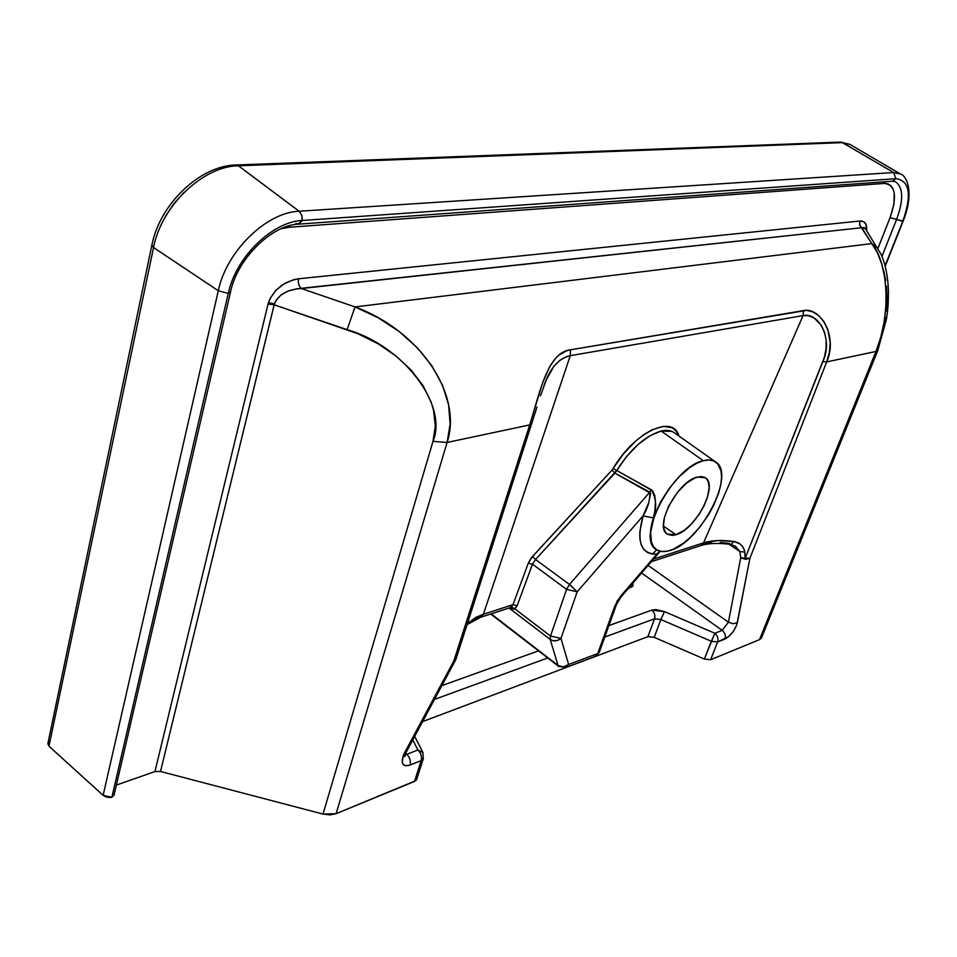 <?xml version="1.0" encoding="UTF-8"?>
<svg xmlns="http://www.w3.org/2000/svg" width="957" height="957" viewBox="0 0 957 957"><rect width="100%" height="100%" fill="white"/><g stroke="black" fill="none" stroke-linecap="round" stroke-linejoin="round"><path stroke-width="1.44" d="M840.569 142.103L849.768 144.316L842.399 142.629L238.425 165.788C203.398 165.956 161.338 205.875 153.539 247.528L48.963 746.209L103.129 795.327L218.292 290.749C226.51 251.069 266.501 212.263 299.134 211.246L893.671 172.535L900.681 174.138L893.671 172.535L842.196 142.521L238.185 165.609L842.399 142.629L893.671 172.535L895.896 178.696C909.76 180.55 912.045 194.75 902.762 221.318L885.105 265.711L903.169 221.067L896.577 219.464L881.983 256.344L896.577 219.464L902.762 221.318C912.045 194.75 909.76 180.55 895.896 178.696L893.671 172.535L299.134 211.246L238.425 165.788L299.613 211.629L301.981 215.911L302.221 220.493L895.896 178.696L892.546 181.208L895.896 178.696L302.221 220.493L301.766 215.181L299.134 211.246C266.501 212.263 226.51 251.069 218.292 290.749L153.539 247.528L218.292 290.749L228.256 293.416C235.877 257.134 272.35 221.617 302.221 220.493L298.584 224.153L295.857 223.495M865.391 228.711L861.719 227.706L296.837 288.799L288.117 291.024L280.76 295.187L275.783 300.725L274.157 304.793L268.032 304.099L268.415 302.699L274.432 303.788L160.513 771.462L323.011 814.072L432.995 441.368L435.315 426.068L433.509 410.027L431.057 401.904L423.138 385.791L411.402 370.371L396.246 356.207L378.182 343.826L357.87 333.73L274.157 304.793L347.092 329.651C403.675 345.836 448.283 405.517 432.995 441.368L323.011 814.072L160.513 771.462L154.95 771.557L268.032 304.099L270.173 298.369L276.035 290.21L284.289 283.667L293.787 279.659L298.584 278.774L859.745 221.031C864.709 220.744 867.006 223.747 866.611 230.039M531.936 423.233L529.7 424.932L453.762 661.12L404.428 753.075C400.217 763.004 402.096 766.988 410.086 765.038C410.96 761.006 409.871 757.43 406.809 754.343L417.898 749.977L422.994 752.609L417.898 749.977C420.948 753.051 422.025 756.592 421.152 760.612C422.025 756.592 420.948 753.051 417.898 749.977L412.778 739.928L417.898 749.977L406.809 754.343C409.871 757.43 410.96 761.006 410.086 765.038L421.152 760.612L423.473 758.171L421.152 760.612L414.489 781.462L416.821 778.962L415.84 780.637L336.11 813.689L447.098 442.457C462.865 395.217 420.709 331.134 355.047 306.934L378.23 317.784L399.284 331.612L417.419 347.881L431.99 365.981L442.493 385.192L448.594 404.811L450.125 424.13L447.098 442.457L529.7 424.932L453.762 661.12L403.029 756.162L402.275 762.645L403.746 765.002L405.433 765.732L408.806 765.48L421.152 760.612L414.489 781.462L336.11 813.689L447.098 442.457L529.7 424.932L542.751 382.357L549.832 366.316L555.706 358.181L559.067 355.035L566.496 350.836L570.539 349.795L806.476 310.391L812.649 311.815L818.678 315.607L823.929 321.576L827.793 329.256L830.209 342.857L829.384 352.463L826.669 361.913L875.99 351.446L759.499 639.647L710.632 659.732L717.606 641.98L728.756 636.572L733.469 631.189L736.734 624.945L749.905 558.302L826.669 361.913L875.99 351.446L880.739 337.414L884.077 322.342L885.883 306.826L886.062 291.514L884.639 277.016L881.696 263.881L877.354 252.612L871.803 243.604L355.047 306.934L301.335 288.524L355.047 306.934L871.803 243.604L859.781 225.326L859.745 221.031L863.621 221.677L866.049 224.417L866.552 230.517M675.977 534.736L667.28 534.126C653.703 527.08 677.712 481.12 697.294 477.065L705.273 477.758C718.815 485.008 695.619 529.771 675.977 534.736L663.56 526.206L675.977 534.736L672.233 535.43L667.639 534.353L665.438 532.259L664.038 529.149L663.512 525.13L664.385 517.725L668.536 506.325L677.556 492.197L686.432 483.177L695.249 477.746L701.014 476.538L704.149 477.16L706.601 478.895L708.264 481.646L709.173 487.46L707.402 497.508L703.993 505.93L699.124 514.352L691.05 524.376L684.458 530.19L675.977 534.736M660.33 551.268L656.825 554.079C640.723 554.235 636.142 541.495 643.092 515.859L639.766 532.14L639.898 539.006L641.226 544.748L643.678 549.222L647.183 552.297L651.609 553.936L656.825 554.079L617.289 600.805L597.718 653.583L568.637 664.505L560.969 638.403L577.167 591.833L643.092 515.859L648.75 502.545L650.628 493.31L614.908 473.141L649.791 492.161L569.487 584.476L535.525 559.498L616.751 470.449C630.519 448.953 645.305 435.818 661.131 431.033C666.491 429.813 670.833 430.339 674.159 432.624L671.874 431.392L661.131 431.033L703.335 460.712C708.419 459.408 712.558 459.85 715.752 462.04C736.22 473.954 700.536 542.404 670.175 550.442C664.672 552.189 660.163 551.95 656.634 549.725C634.898 539.425 672.675 466.669 703.335 460.712L661.131 431.033L650.042 435.674L638.152 444.419L626.668 456.405L616.751 470.449L652.626 490.809L654.827 495.774L655.425 501.432L654.899 510.894L653.38 517.881C648.523 533.922 649.54 544.497 656.442 549.605L656.586 549.701M651.358 561.687L701.086 545.49C708.563 543.157 718.551 542.81 731.04 544.461L735.718 546.555L739.94 551.615L728.983 544.186L739.94 551.615L744.773 551.998C743.649 546.16 740.012 542.655 733.852 541.483L731.064 544.473L733.852 541.483C721.769 539.844 711.673 540.298 703.551 542.858L803.09 315.595L808.581 315.702L814.096 317.987L821.262 325.248L824.527 332.199L826.166 340.202L826.082 348.779L824.324 357.392L745.252 558.098L744.414 550.024L742.548 546.483L739.605 543.708L733.852 541.483L717.224 540.585L703.551 542.858L701.062 545.502L703.551 542.858L653.607 559.055L703.551 542.858L803.09 315.595L570.276 355.669L483.345 614.286L513.012 604.657L528.312 563.135L531.183 558.051L611.966 470.114L623.557 453.738L635.651 441.081L644.037 434.49L652.219 429.717L663.357 426.367L672.185 427.767L676.372 431.224L678.836 435.937C673.238 413.795 633.989 432.277 613.15 468.535L651.262 489.733C656.311 498.358 657.016 507.748 653.38 517.881C648.559 533.755 649.516 544.282 656.239 549.474M703.491 543.217L711.446 542.428M720.274 542.499L729.724 543.456M540.454 395.827L546.363 379.69L553.78 366.495L559.797 360.334L566.616 356.602L570.276 355.669L483.345 614.286L480.845 617.217L483.345 614.286L476.06 617.277L467.435 623.521L483.345 614.286L513.012 604.657L517.139 605.697L532.487 564.199L566.58 589.38L550.502 636.034L514.926 608.939L517.139 605.697L514.088 609.25L509.387 607.922M659.792 551.866L656.825 554.079L620.591 596.211L620.878 597.144L620.591 596.211L614.98 605.614L616.679 603.987L614.98 605.614L597.718 653.583L599.261 652.351L594.596 656.669L597.718 653.583L568.637 664.505L560.969 638.403L577.167 591.833L566.58 589.38L569.487 584.476L535.525 559.498L532.487 564.199L517.139 605.697L513.012 604.657L511.433 606.977L514.926 608.939L511.433 606.977L509.997 607.719L513.012 604.657L528.312 563.135L532.487 564.199L566.58 589.38L550.502 636.034L514.926 608.939L509.447 607.958M406.809 754.343L405.636 753.326L406.809 754.343L405.086 754.714L406.809 754.343M641.609 573.028L722.236 630.364L714.843 633.271L664.469 611.595L655.916 609.585L651.789 610.135L608.915 625.555L651.789 610.135C654.528 612.516 655.437 615.411 654.528 618.82L647.889 636.656L422.623 721.59L647.889 636.656L654.528 618.82L660.88 619.538L711.326 641.286L704.376 659.062L654.217 637.35L647.889 636.656L654.217 637.35L660.88 619.538L654.217 637.35L704.376 659.062L710.632 659.732L704.376 659.062L714.843 633.271L664.469 611.595L651.789 610.135C654.528 612.516 655.437 615.411 654.528 618.82L660.88 619.538L664.469 611.595L660.88 619.538L711.326 641.286L717.606 641.98L711.326 641.286L714.843 633.271C717.642 635.687 718.563 638.582 717.606 641.98C718.563 638.582 717.642 635.687 714.843 633.271L722.236 630.364L641.609 573.028M538.516 650.868L441.931 685.595L538.516 650.868M628.294 588.507L632.661 586.294L632.948 583.088L632.936 585.863L628.294 588.507M883.55 270.137L885.811 280.461M886.517 286.143L887.043 298.285L886.349 311.061M885.548 317.533L884.459 323.98M883.084 330.321L881.445 336.505M879.555 342.474L877.425 348.157M877.402 247.528L871.803 243.604L877.94 248.377L890.07 217.634L893.934 204.2L894.233 192.955L892.989 188.708L890.859 185.622L887.905 183.84L884.256 183.421L289.301 227.252L281.238 228.651M116.383 785.075L154.95 771.557L116.383 785.075M113.596 792.312L114.206 793.903M297.998 224.201L302.221 220.493C272.35 221.617 235.877 257.134 228.256 293.416L111.885 797.265L228.256 293.416L218.292 290.749L103.129 795.327L111.885 797.265L114.062 795.076L111.885 797.265L109.576 797.54L106 796.954L103.129 795.327L49.166 746.4L47.85 743.804M47.994 743.003L49.908 741.041M761.437 635.089L761.772 636.537M865.415 228.747L864.099 227.551L861.719 227.706L871.803 243.604C888.694 263.773 891.123 315.499 875.99 351.446L877.976 349.999L875.99 351.446L759.499 639.647L761.425 638.068L759.499 639.647L710.632 659.732L717.606 641.98L724.987 639.025C730.969 635.615 735.096 630.173 737.369 622.66L749.905 558.302L826.669 361.913L822.853 361.65L745.252 558.098L749.905 558.302L745.252 558.098L744.773 551.998L739.94 551.615L740.706 557.787L728.433 622.194L648.116 565.443L728.433 622.194L722.236 630.364C725.035 632.756 725.944 635.639 724.987 639.025C725.944 635.639 725.035 632.756 722.236 630.364L728.433 622.194L733.05 623.737L737.369 622.66L733.05 623.737L728.433 622.194L740.706 557.787L745.252 558.098L740.706 557.787L745.467 559.343L749.905 558.302L745.467 559.343L740.706 557.787L739.94 551.615L734.713 545.849M336.11 813.689L329.986 814.897L323.011 814.072L336.11 813.689M184.091 192.309L173.971 203.554L165.525 216.222M536.195 409.512L536.949 407.036M822.853 361.65L826.669 361.913C838.165 336.864 820.484 306.707 803.461 310.594L803.09 315.595C818.678 311.803 833.439 339.005 822.853 361.65M456.01 659.05L453.762 661.12L456.058 658.871M543.863 385.91C549.844 368.301 558.649 358.217 570.276 355.669L803.09 315.595L803.461 310.594L570.539 349.795L570.276 355.669L570.539 349.795C547.356 352.009 539.281 394.583 529.7 424.932L531.877 423.461M434.526 699.411L547.703 657.949L434.526 699.411M604.776 637.039L654.528 618.82L604.776 637.039M453.762 661.12L455.46 660.378L453.762 661.12M404.428 753.075L406.247 752.118L404.428 753.075M447.098 442.457L432.995 441.368L447.098 442.457M355.047 306.934L347.092 329.651L355.047 306.934M656.598 549.701L652.578 554.079L656.634 549.725M550.191 639.432L558.075 665.498L491.132 613.856L558.075 665.498C561.627 667.675 565.156 667.352 568.637 664.505L565.539 667.639L568.637 664.505L563.386 666.909L558.075 665.498L550.191 639.432L550.502 636.034L550.191 639.432L553.074 640.723L557.094 640.58L560.969 638.403C557.405 641.298 553.816 641.633 550.191 639.432L509.04 608.03L550.191 639.432M703.335 460.712L696.852 463.236L689.913 467.447L679.267 476.61L669.206 488.441L660.653 501.839L654.421 515.572L650.616 532.248L651.418 542.069L653.655 546.854L657.124 550.036L661.694 551.495L667.161 551.22L673.321 549.246L683.31 543.289L690.129 537.583L699.974 526.924L708.659 514.543L713.455 505.822L718.743 492.819L720.8 484.649L721.566 477.244L721.016 470.868L717.702 463.798L713.958 461.023L709.101 459.982L703.335 460.712M560.969 638.403L550.502 636.034L560.969 638.403M656.825 554.079L659.576 551.076L656.825 554.079M570.611 585.337L569.487 584.476L566.58 589.38L577.167 591.833L570.611 585.337M643.092 515.859L653.38 517.881L643.092 515.859C647.925 507.976 650.15 500.08 649.791 492.161L569.487 584.476L577.167 591.833L643.092 515.859M649.791 492.161L651.262 489.733L649.791 492.161M528.312 563.135L532.499 556.484L535.525 559.498L532.487 564.199L528.312 563.135M535.525 559.498L532.499 556.484L611.966 470.114L614.908 473.141L535.525 559.498M611.966 470.114L613.15 468.535L616.751 470.449L614.908 473.141L611.966 470.114M895.74 181.914C903.336 187.775 903.623 200.288 896.577 219.464L890.07 217.634L896.577 219.464C903.623 200.288 903.336 187.775 895.74 181.914M877.952 248.401L890.07 217.634C897.439 196.233 895.501 184.833 884.256 183.421L885.321 181.722L884.256 183.421L289.301 227.252L289.887 225.613L289.301 227.252M228.256 293.416L230.577 291.729L228.256 293.416M859.745 221.031L859.601 224.811L861.719 227.706L301.335 288.524C298.775 286.059 297.866 282.817 298.584 278.774L859.745 221.031M268.415 302.699C273.834 289.445 283.882 281.466 298.584 278.774C297.866 282.817 298.775 286.059 301.335 288.524C287.567 289.361 278.607 294.445 274.432 303.788L268.415 302.699M268.032 304.099L274.157 304.793L160.513 771.462L154.95 771.557L268.032 304.099M151.9 244.98L153.287 247.361L151.9 244.98C159.831 204.14 199.929 165.657 235.853 164.999L238.185 165.609L840.15 142.114L850.127 144.531M151.828 245.315L47.97 743.099L48.963 746.209L153.539 247.528C161.338 205.875 203.398 165.956 238.425 165.788L235.805 165.011M674.159 432.624L715.752 462.04M467.088 624.61L480.845 617.217L510.105 607.683M849.768 144.316L900.37 173.947C907.164 175.717 914.413 193.625 903.157 221.079L885.225 266.166M403.77 754.403L404.787 756.736L406.067 752.453L455.867 659.457L536.147 409.656M414.692 736.376L422.827 752.286L423.269 758.781L416.618 779.608M865.092 228.245L881.265 254.682C885.512 264.479 887.917 276.585 888.455 290.976C888.359 308.489 887.426 312.006 886.433 319.231L877.796 350.441L761.425 638.068M660.246 551.244L620.89 597.12L616.511 604.441L599.261 652.351L595.398 656.37L566.305 667.34L558.697 666.431L490.714 613.999M114.062 795.076L230.481 292.136C237.24 258.342 272.53 224.584 298.584 224.153L892.546 181.208L895.477 181.77M236.331 164.987L840.15 142.114"/></g></svg>
